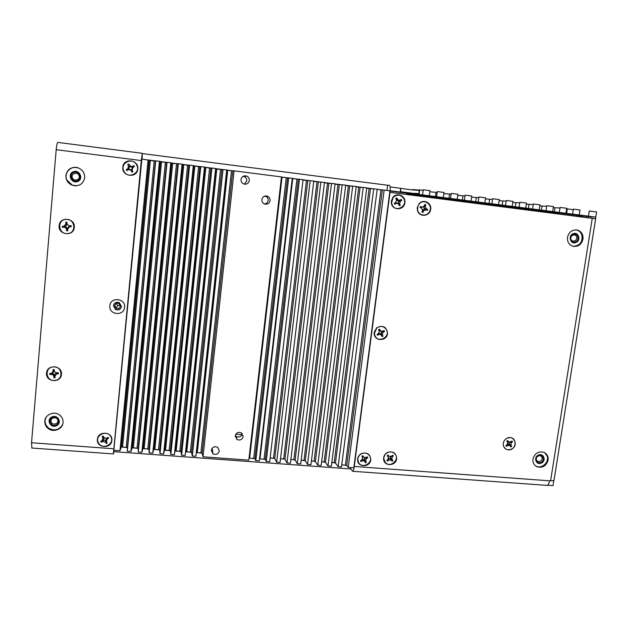 <?xml version="1.0" encoding="UTF-8"?>
<svg xmlns="http://www.w3.org/2000/svg" width="628" height="628" viewBox="0 0 628 628"><rect width="100%" height="100%" fill="white"/><g stroke="black" fill="none" stroke-linecap="round" stroke-linejoin="round"><path stroke-width="0.94" d="M508.311 449.836C515.894 450.739 517.857 437.967 510.164 437.63L507.236 438.132C504.135 439.781 502.855 442.285 503.381 445.645C504.119 448.109 505.768 449.507 508.311 449.836M417.29 207.609L417.353 209.917C418.421 217.437 429.968 216.864 430.651 209.281C431.844 202.82 423.209 198.652 419.08 203.723L417.29 207.609M532.976 459.005C532.607 462.522 533.886 465.081 536.807 466.69C542.427 468.268 546.195 466.094 548.087 460.175C548.464 456.619 547.161 454.036 544.186 452.435C538.573 450.92 534.836 453.11 532.976 459.005M573.27 246.349L573.223 246.349C580.013 245.744 582.886 241.906 581.818 234.825C580.869 232.36 579.181 230.766 576.747 230.052L575.695 229.864M567.5 237.251C567.139 241.788 568.937 244.787 572.893 246.262C578.105 246.992 581.473 244.622 582.988 239.158C583.365 234.574 581.536 231.551 577.501 230.099C572.32 229.432 568.984 231.818 567.5 237.251M391.377 201.023L391.37 202.883C392.021 210.788 404.189 210.623 404.872 202.726C406.096 195.999 396.833 191.909 392.869 197.459L391.377 201.023M374.217 332.275L374.17 333.539C374.264 341.483 386.824 341.514 387.515 333.601C386.628 326.756 383.025 324.809 376.706 327.761L374.217 332.275M357.662 458.88L357.607 459.79C357.363 467.625 370.08 467.672 370.771 459.861C370.292 454.013 367.152 451.94 361.343 453.644C359.263 454.829 358.039 456.572 357.662 458.88M383.669 457.757L383.622 459.005C383.732 466.588 395.962 466.314 396.653 458.738C396.237 452.992 393.175 450.904 387.468 452.482C385.325 453.644 384.061 455.402 383.669 457.757M412.753 189.57L419.661 190.103M419.174 193.699L415.108 193.291M566.621 209.046L567.265 209.132M566.723 212.625L566.079 212.539M113.448 305.703L115.521 309.502C118.614 310.554 120.6 309.557 121.455 306.503L119.351 302.68C116.266 301.66 114.296 302.665 113.448 305.703M121.165 307.642C119.815 309.698 117.97 310.248 115.631 309.274L113.566 305.483L113.958 304.125M97.379 439.349C96.217 448.149 111.368 449.255 111.847 440.44C113.048 431.656 97.866 430.486 97.379 439.349M109.853 305.836C108.652 314.966 124.054 316.473 124.556 307.304C125.804 298.198 110.363 296.62 109.853 305.836M122.805 167.158C121.573 176.633 137.226 178.572 137.76 169.042C139.047 159.591 123.347 157.581 122.805 167.158M59.126 225.648C57.964 235.068 73.837 236.842 74.285 227.375C75.493 217.979 59.582 216.134 59.126 225.648M46.535 373.095C45.412 382.146 61.002 383.457 61.426 374.382C62.588 365.355 46.959 363.965 46.535 373.095M75.305 185.841L73.225 185.464M65.885 175.432C65.783 179.961 67.855 183.203 72.079 185.166C78.885 186.799 83.084 184.326 84.678 177.748C84.772 173.116 82.629 169.835 78.249 167.904C71.521 166.436 67.4 168.948 65.885 175.432M62.431 424.999L62.18 425.431M44.816 421.105C44.651 424.057 45.75 426.498 48.105 428.445C53.396 432.92 62.761 429.199 63.051 422.518C63.224 419.488 62.078 417 59.613 415.045C54.298 410.728 45.098 414.488 44.816 421.105M45.907 417.777L46.119 417.322M50.295 429.709L47.39 427.817M75.242 167.393L77.338 167.621M546.313 485.334L547.027 485.389C548.228 484.997 549.068 483.466 549.547 480.812L354.271 466.463C353.878 469.234 353.352 470.843 352.693 471.29L350.785 468.951L113.974 451.673L113.354 453.934L141.3 160.572L56.19 149.7C56.646 145.052 57.195 142.619 57.823 142.407L142.281 153.311M31.918 448.031L31.541 442.748L56.19 149.7M141.873 159.049L113.951 448.51M590.799 217.994L591.019 216.597L588.844 216.464L588.648 217.72M586.576 217.453L586.756 216.338L577.069 215.749M553.684 480.765L553.048 485.593L547.49 485.193M553.802 480.852L553.401 480.828M390.184 190.763L588.397 216.142L589.205 211.016L596.6 211.974L595.784 217.092L594.049 216.982M142.054 159.072L142.305 153.311L141.3 160.572M113.974 451.673L114.108 450.284M550.976 212.429L565.954 213.332L548.456 212.099M559.32 212.421L560.09 207.436L566.739 208.292M560.003 208.001L553.26 207.64M538.07 210.773L552.616 211.62L535.535 210.451M545.983 210.71L546.745 205.709L553.394 206.573M546.65 206.298L539.876 205.929M525.102 209.116L539.209 209.909L522.551 208.794M532.568 208.991L533.321 203.974L539.978 204.846M533.227 204.595L526.421 204.202M512.063 207.452L525.73 208.182L509.496 207.122M519.081 207.264L519.827 202.232L526.492 203.103M519.733 202.875L512.888 202.467M498.954 205.772L512.173 206.447L496.371 205.442M505.524 205.529L506.262 200.481L512.927 201.36M506.16 201.156L499.284 200.717M485.774 204.092L498.554 204.704L483.183 203.762M491.889 203.786L492.619 198.723L499.291 199.602M492.517 199.429L485.609 198.958M472.523 202.397L484.847 202.946L469.925 202.067M478.175 202.028L478.905 196.949L485.585 197.836M478.795 197.694L471.856 197.192M459.209 200.693L471.071 201.188L464.375 200.403L456.587 200.356M464.39 200.261L465.113 195.175L471.801 196.062M465.003 195.952L458.032 195.41M445.817 198.982L457.223 199.414L450.512 198.629L443.187 198.644M450.535 198.487L451.242 193.385L457.938 194.272M451.132 194.201L444.122 193.612M432.362 197.263L443.556 197.742L431.577 196.745L431.46 197.639M436.593 196.705L437.3 191.579L444.004 192.482M437.174 192.451L430.141 191.799M572.595 214.117L573.364 209.148L580.005 210.003M569.69 214.407L579.22 215.027L567.147 214.085M573.285 209.681L567.312 208.873L566.621 213.355L567.288 208.967M422.581 194.908L423.272 189.774L429.992 190.677M422.62 195.598L429.293 195.834L419.92 195.253M423.186 190.41L419.394 189.797L418.774 194.421M588.397 216.142L595.784 217.092M591.019 216.597L595.768 217.202L595.54 218.638M588.821 216.597L586.756 216.338M388.716 190.661L387.947 190.559M383.002 190.056L377.177 189.311M372.616 188.722L366.721 187.968M362.183 187.387L356.209 186.626M351.711 186.053L345.667 185.276M341.192 184.703L335.069 183.918M330.634 183.352L324.441 182.56M320.037 181.994L313.757 181.194M309.384 180.629L303.034 179.82M298.7 179.263L292.263 178.438M287.962 177.889L281.454 177.057M233.616 170.934L226.708 170.047M222.618 169.521L215.632 168.626M211.565 168.108L204.547 167.213M200.465 166.687L193.424 165.784M189.318 165.258L182.246 164.355M178.132 163.829L171.028 162.919M166.891 162.385L159.755 161.475M155.603 160.941L148.444 160.022M386.981 190.433L387.649 185.252L142.572 153.617M350.785 468.951L350.958 467.625M335.226 462.836L331.804 462.585M325.21 462.098L321.63 461.831M315.154 461.352L311.409 461.078M305.067 460.607L301.15 460.324M294.932 459.861L290.85 459.563M284.767 459.107L280.512 458.793M274.554 458.354L270.134 458.032M201.941 452.984L196.289 452.568M191.407 452.207L185.731 451.791M180.825 451.43L175.126 451.006M170.196 450.645L164.481 450.221M159.536 449.852L153.789 449.428M148.828 449.059L143.058 448.635M138.074 448.266L132.288 447.843M127.28 447.466L121.471 447.042M387.649 185.252L389.289 185.205C390.239 185.605 390.483 187.984 390.019 192.349L595.642 218.803M554.163 479.36L553.951 480.687L549.547 480.812M354.271 466.463L390.019 192.349M576.057 242.432C581.457 240.241 578.223 231.19 572.956 233.797C567.539 235.995 570.813 245.046 576.057 242.432M573.019 234.432C577.477 232.227 580.225 239.896 575.648 241.749C571.197 243.97 568.426 236.301 573.019 234.432M576.543 236.78C578.003 240.422 572.194 243.044 570.993 239.284C569.518 235.633 575.35 233.012 576.543 236.78M77.762 181.437C84.05 179.074 79.332 168.963 73.24 171.797C66.929 174.176 71.686 184.287 77.762 181.437M73.633 172.535C78.798 170.133 82.794 178.705 77.464 180.715C72.322 183.125 68.287 174.553 73.633 172.535M78.704 168.084L78.437 167.982C71.043 164.905 63.302 173.179 67 180.205L72.306 185.15L76.718 185.794M77.464 167.684L78.1 167.849M78.924 175.298C81.02 179.373 74.277 182.214 72.487 178.014C70.383 173.932 77.15 171.091 78.924 175.298M76.082 185.841L75.439 185.817M541.415 463.072C546.674 460.819 543.463 452.49 538.345 455.127C533.07 457.396 536.312 465.717 541.415 463.072M538.416 455.622C542.757 453.385 545.481 460.442 541.03 462.349C536.697 464.594 533.949 457.537 538.416 455.622M535.127 465.552L536.163 466.172C541.972 469.328 549.712 461.87 546.996 455.74L544.712 452.71M541.925 457.341C543.369 460.693 537.717 463.37 536.524 459.9C535.064 456.548 540.739 453.871 541.925 457.341M56.402 425.745C62.494 423.296 57.886 414.072 51.983 416.953C45.875 419.41 50.523 428.634 56.402 425.745M52.383 417.51C57.376 415.069 61.285 422.895 56.12 424.968C51.135 427.417 47.202 419.598 52.383 417.51M46.307 417.047C44.808 419.653 44.698 422.306 45.962 425.015L48.38 427.951C54.251 431.263 58.977 430.18 62.557 424.693M57.556 419.512C59.597 423.217 53.066 426.129 51.315 422.283C49.267 418.57 55.813 415.658 57.556 419.512M46.645 427.001L48.301 428.076M270.079 200.599C269.373 203.441 267.583 204.595 264.726 204.061C262.74 203.244 261.79 201.753 261.876 199.586C262.575 196.76 264.349 195.598 267.19 196.101C269.208 196.909 270.173 198.409 270.079 200.599M264.529 203.99C266.57 203.668 267.787 202.467 268.164 200.411C268.258 198.267 267.316 196.799 265.338 196.007L265.228 195.975M243.169 436.499C242.165 439.686 240.092 440.691 236.952 439.498L235.194 435.879C236.183 432.708 238.248 431.703 241.38 432.873L243.169 436.499M235.233 435.596L236.207 436.46C239.213 437.638 241.246 436.711 242.322 433.673M120.333 306.158C119.736 308.269 118.37 308.96 116.235 308.23L114.798 305.608C115.387 303.505 116.745 302.814 118.88 303.52L120.333 306.158M120.317 305.546L117.585 305.585L116.188 303.528M249.316 180.542C248.625 183.376 246.843 184.546 243.986 184.043C241.929 183.227 240.94 181.712 241.019 179.49C241.701 176.664 243.468 175.495 246.309 175.973C248.398 176.774 249.394 178.297 249.316 180.542M243.067 176.342L243.899 176.499C245.909 177.277 246.883 178.744 246.804 180.911L244.418 184.153M219.329 450.88C218.285 454.123 216.173 455.104 212.978 453.816L211.298 450.276C212.327 447.042 214.431 446.061 217.618 447.317L219.329 450.88M331.827 462.428L335.454 463.001L338.107 466.683L341.483 466.926L377.192 189.185L366.681 188.251M321.646 461.674L325.43 462.263L327.965 465.937L331.349 466.188L366.736 187.843L356.178 186.909M311.433 460.913L315.374 461.517L317.776 465.191L321.175 465.442L356.225 186.5L345.628 185.558M301.173 460.159L305.279 460.771L307.547 464.445L310.962 464.696L345.683 185.142L335.038 184.208M290.874 459.398L295.144 460.018L297.279 463.692L300.71 463.943L335.085 183.792L324.401 182.842M280.535 458.628L284.971 459.272L286.972 462.938L290.411 463.189L324.456 182.426L313.725 181.476M270.15 457.867L274.75 458.511L276.626 462.177L280.08 462.436L313.772 181.06L303.002 180.103M196.289 452.576L202.106 453.149L203.009 456.791L234.087 170.855L226.677 170.321M185.174 455.488L185.59 451.925L186.752 451.697L191.564 452.364L192.325 456.007L195.889 456.266L226.716 169.913L216.793 169.073L215.632 168.492L185.174 455.488L181.594 455.221L211.926 168.021L209.595 168.155L204.5 167.072L174.411 454.696L170.816 454.437L200.772 166.593L198.605 166.75L193.314 165.635L163.61 453.903L159.999 453.644L189.578 165.156L187.576 165.337L182.089 164.198L152.769 453.11L149.142 452.843L178.328 163.72L172.692 163.429L170.808 162.754L141.873 452.317L138.238 452.05L167.04 162.275L165.368 162.495L159.481 161.302L130.938 451.516L127.288 451.249L155.697 160.823L154.198 161.066L141.771 159.033L113.841 450.26L119.964 450.708L148.114 159.85M174.411 454.696L174.977 451.14L176.154 450.912L180.974 451.587L181.594 455.221M163.61 453.903L164.552 450.19L169.168 450.394L170.345 450.802L170.816 454.437M152.769 453.11L153.632 449.562L154.841 449.334L159.677 450.009L159.999 453.644M141.873 452.317L142.894 448.769L144.126 448.541L148.962 449.216L149.142 452.843M130.938 451.516L132.108 447.976L133.364 447.748L138.207 448.423L138.238 452.05M119.964 450.708L121.282 447.175L122.554 446.948L127.406 447.631L127.288 451.249M341.758 464.775L346.727 465.45L348.218 467.42L384.148 190.072L377.169 189.421M338.107 466.683L373.715 188.738M327.965 465.937L363.235 187.395M317.776 465.191L352.716 186.045M307.547 464.445L342.158 184.695M297.279 463.692L331.545 183.337M286.972 462.938L320.9 181.971M276.626 462.177L310.201 180.605M299.462 179.231L266.233 461.423L269.702 461.674L303.049 179.687L292.256 178.548M259.537 458.746L265.299 459.46L266.233 461.423M288.684 177.85L255.8 460.654L259.286 460.913L292.279 178.305L281.438 177.159M249.073 457.993L254.944 458.691L255.8 460.654M192.325 456.007L223.026 169.442M215.632 168.492L211.926 168.021M204.5 167.072L200.772 166.593M193.314 165.635L189.578 165.156M182.089 164.198L178.328 163.72M170.808 162.754L167.04 162.275M159.481 161.302L155.697 160.823M406.975 194.507L406.818 193.189L390.161 191.061M348.218 467.42L353.815 467.829L389.925 190.81L384.148 190.072M203.009 456.791L248.821 460.143L281.47 176.923L234.087 170.855M188.808 432.362L187.67 432.268M178.187 431.538L177.041 431.444M167.527 430.706L166.357 430.62M400.319 191.25L400.703 188.306L390.153 186.948M156.262 327.392L155.045 327.274M145.335 326.332L144.102 326.215M169.442 183.321L170.683 183.47M180.526 184.695L181.751 184.844M191.571 186.069L192.772 186.218M202.569 187.427L203.747 187.576M178.258 430.839L177.112 430.745M167.597 430.007L166.436 429.921M156.898 429.175L155.713 429.081M146.151 428.343L144.942 428.249M235.806 434.184L242.023 434.67M266.468 196.572L264.223 196.297M147.996 286.658L149.236 286.784M158.994 287.805L160.219 287.93M156.207 327.949L154.99 327.832M145.28 326.89L144.048 326.772M558.528 213.873L558.661 213.002L552.93 212.672L552.86 213.151M552.93 212.672L431.522 197.153M431.577 196.745L410.665 194.068L410.547 194.97M410.665 194.068L406.881 193.675M576.999 216.228L577.132 215.365L579.299 215.883M577.132 215.365L558.661 213.002M400.782 192.113L400.672 188.541M110.701 436.507C106.627 429.002 93.894 435.918 98.588 443.101C102.694 450.574 115.356 443.674 110.701 436.507M106.87 437.991L106.564 438.47L108.605 438.25L108.063 437.339L106.579 438.148L104.578 438.124L103.055 436.06L102.081 436.586L102.921 437.983L103.714 437.74L102.081 436.586M106.124 440.589L106.352 438.587L107.129 439.058L106.375 441.617L107.207 443.007L106.242 443.541L105.104 440.071L106.242 443.541M108.605 438.25L107.129 439.058M103.714 437.74L103.479 437.316L103.824 437.677M106.124 440.817L105.708 441.044L105.229 440.275M103.832 437.944L103.149 439.184M105.41 442.143L102.717 441.46L101.234 442.261L100.684 441.351L102.168 440.55L102.921 437.983M103.683 438.619L103.416 438.187M103.055 439.545L103.337 439.019M103.047 440.369L103.816 439.82L103.047 440.369L102.819 439.985M105.708 441.044L106.116 440.479M105.339 440.212L105.818 440.636M101.234 442.261L103.879 439.93L105.104 440.071M104.091 439.82L102.717 441.46M103.502 438.933L103.165 438.195M369.79 456.132C367.757 453.086 364.954 452.301 361.398 453.793C359.098 455.135 357.905 457.098 357.827 459.68L358.525 462.42C361.964 469.501 373.739 462.915 369.79 456.132M365.433 457.898L367.82 457.788L367.356 456.925L364.35 457.788L362.858 455.724L363.557 457.051M364.68 458.032L366.438 458.558L365.661 460.991L366.36 462.31L364.381 458.95L364.868 457.922M367.82 457.788L366.438 458.558M364.381 458.95L365.661 460.991M362.858 455.724L361.956 456.234L362.654 457.553L361.877 459.986L360.496 460.756L360.959 461.619L362.018 459.9M362.427 457.121L363.204 456.737M362.639 459.209L363.486 459.453L365.457 462.812L366.36 462.31M364.483 459.139L364.797 460.104L364.287 460.387L363.604 459.633M364.287 460.387L364.373 459.194M363.691 459.578L364.107 459.986M364.758 461.494L364.232 460.905L362.332 460.85L360.959 461.619M362.591 459.296L362.332 460.85M386.526 329.755C383.951 326.058 380.717 325.453 376.808 327.934L374.382 333.46L375.073 336.027C378.543 343.469 390.514 336.898 386.526 329.755M382.083 331.49L381.455 332.063L384.517 331.435L384.053 330.524L382.656 331.286L380.278 331.176L379.485 329.174L381.235 331.435M380.199 330.564L379.869 330.995M381.259 332.173L383.119 332.196L382.319 334.708L383.025 336.098L380.953 333.115L381.455 332.063M384.517 331.435L383.119 332.196M380.953 333.115L382.319 334.708M379.485 329.174L378.574 329.676L379.281 331.066L378.48 333.578L377.083 334.347L377.546 335.25L379.116 333.342L381.235 334.944M379.084 330.689L379.767 330.791M379.116 333.342L378.943 334.489L380.67 334.465L382.107 336.6L383.025 336.098M381.055 333.319L381.392 334.175L380.874 334.457L380.207 333.782M378.81 333.35L378.386 333.625M380.764 334.308L380.945 333.374M380.254 333.758L380.678 334.182M381.4 331.953L381.84 331.521M378.943 334.489L377.546 335.25M65.971 219.423C56.614 219.761 58.294 234.605 67.549 233.561C76.859 233.216 75.242 218.418 65.971 219.423M68.601 225.68L69.331 225.742L68.554 225.656L67.055 223.882L66.858 222.147L65.705 222.234L65.893 223.961L66.521 225.067L66.529 224.102L67.078 224.063M65.705 222.234L66.49 224.816M62.415 227.391L65.956 227.006L62.415 227.391L62.29 226.261L64.056 226.127L65.893 223.961M64.056 226.127L65.83 225.884L66.521 225.067M65.705 227.022L64.786 226.881L64.715 226.237L65.579 225.923M69.331 225.742L71.105 225.609L71.223 226.739L68.656 226.81L71.223 226.739M68.79 225.742L69.441 225.892L68.907 226.786M65.956 227.006L66.811 227.705L66.466 229.118L65.5 227.587L64.182 227.258M66.811 227.705L66.662 230.845L67.816 230.759L67.628 229.032L69.457 226.873M66.466 229.118L66.662 230.845M67.62 228.678L67.039 228.718L66.976 227.94L67.636 228.545M68.892 226.653L69.496 226.418M69.441 225.939L68.797 225.797M66.529 224.102L66.631 224.808M64.715 226.237L65.689 226.889M65.595 226.033L64.951 226.276M67.832 227.925L68.656 226.81M53.247 366.909C44.062 367.459 45.742 381.636 54.824 380.411C63.962 379.854 62.345 365.724 53.247 366.909M58.42 373.793L56.198 373.268L56.685 373.958L58.42 373.793L58.294 372.71L55.374 372.647L54.322 371.148L54.126 369.5L52.988 369.609L53.184 371.258L53.851 371.674L54.291 370.873M52.988 369.609L53.827 371.438M49.769 374.626L53.302 373.542L49.769 374.626L49.643 373.542L51.386 373.377L53.184 371.258M52.532 372.891L53.851 371.674M53.05 373.566L52.085 373.181M56.74 372.859L56.198 373.268M53.302 373.542L54.149 374.194L53.757 376.18L53.121 374.979L51.512 374.461M54.149 374.194L53.945 377.828L55.083 377.718L54.895 376.07L56.685 373.958M53.757 376.18L53.945 377.828M54.958 375.269L54.353 375.332L54.306 374.414L55.029 374.971M56.19 373.134L56.748 372.906M54.079 370.897L53.961 371.423M52.14 373.621L53.035 373.44M54.934 375.426L55.955 373.291M412.981 189.923L419.614 190.441M566.574 209.375L567.217 209.462M512.566 448.557C518.422 444.553 513.586 435.047 507.236 438.132L505.901 438.909C503.711 440.723 502.871 442.968 503.381 445.645C505.226 449.884 508.288 450.857 512.566 448.557M507.534 444.334L507.675 445.495L509.551 445.338L510.862 446.979L511.671 446.375L510.854 445.197L508.947 443.344L509.591 444.42L509.143 444.757L508.303 444.082M511.671 446.375L509.065 443.509M510.611 442.104L512.558 441.829L511.333 442.756L510.854 445.197M511.333 442.756L509.3 442.293M508.947 443.344L509.127 442.426M507.793 443.847L509.897 445.605M512.558 441.829L512.024 441.06L509.151 442.245L507.612 440.495L506.804 441.099L507.62 442.285L507.141 444.726L505.917 445.645L506.451 446.422L506.82 444.969M507.675 445.495L506.451 446.422M507.612 440.495L507.581 441.374L508.421 441.68M509.143 444.757L508.963 443.58M508.358 444.043L508.798 444.373M509.591 444.42L509.127 444.129M429.874 210.78C432.716 204.265 423.672 198.424 419.198 203.919L417.879 206.086L417.541 209.846C418.436 216.213 427.872 216.911 429.874 210.78M422.887 209.728L423.5 210.914L422.919 212.452L422.887 209.728L423.782 209.305L427.346 210.372L427.731 209.367L424.167 208.308L425.203 208.873L424.983 209.438L424.01 209.352M427.731 209.367L424.371 208.386M425.235 206.337L423.774 207.381L425.815 204.799L425.235 206.337L426.263 208.794M424.167 208.308L423.774 207.381M425.87 209.791L423.5 210.914M425.815 204.799L424.858 204.422L424.277 205.96L422.212 207.169M424.049 206.392L423.861 207.161M422.11 207.201L420.422 206.502L420.038 207.507L421.514 208.088L422.542 210.537L421.961 212.076L422.919 212.452M421.89 207.083L420.422 206.502M421.098 207.923L421.671 207.468L421.239 207.452M424.983 209.438L424.332 208.504M424.041 209.265L424.654 209.312M425.203 208.873L424.811 208.896M423.743 207.114L423.759 206.722M394.871 453.856C392.783 451.815 390.333 451.406 387.507 452.631C385.027 454.036 383.802 456.116 383.826 458.88L385.309 462.459C390.302 468.425 400.295 459.429 394.871 453.856M391.401 456.313L393.324 455.897L392.673 455.174L391.503 456.226L389.132 456.305M390.553 456.689L392.155 456.949L391.951 459.453L392.94 460.544L392.178 461.235L389.603 458.259L392.178 461.235M393.324 455.897L392.155 456.949M387.233 455.755L388.23 456.854L387.233 455.755L388.002 455.065L388.991 456.171M391.951 459.453L390.365 457.577L390.42 456.705M387.947 456.423L388.654 455.787M390.498 457.741L391.001 458.644L390.569 459.037L389.745 458.416M391.189 460.136L388.669 460.081L387.507 461.133L386.856 460.41L388.026 459.358L388.23 456.854M390.569 459.037L390.42 457.82M389.839 458.338L390.333 458.628M388.63 458.267L389.603 458.259M388.661 458.244L388.669 460.081M387.507 461.133L388.214 459.162M136.582 164.842C132.406 156.513 119.21 163.374 124.03 171.389C128.245 179.687 141.371 172.833 136.582 164.842M132.877 167.433L132.092 170.164L131.966 168.108L134.416 166.632L133.85 165.611L132.32 166.412L131.409 167.103L132.351 166.836L132.665 167.409L132.147 167.935M133.85 165.611L131.629 166.985M127.672 164.505L129.36 167.291L127.672 164.505L128.677 163.979L130.985 166.601L132.32 166.412M129.541 165.533L130.357 166.773L131.409 167.103M129.235 167.072L129.03 166.263L129.596 165.965L130.208 166.561M132.092 170.164L132.948 171.711L131.943 172.237L130.671 169.662L131.943 172.237M131.739 169.387L131.888 170.109L131.323 170.408L130.789 169.882M129.36 167.291L129.062 168.32L127.743 168.799L128.536 166.059M129.062 168.32L126.212 169.599L126.77 170.612L128.308 169.811L130.671 169.662M127.743 168.799L126.212 169.599M128.253 168.971L128.913 168.555L128.434 169.026L129.337 169.325L128.567 169.544L128.434 169.026M131.323 170.408L131.668 169.427M130.907 169.819L131.401 170.306M132.665 167.409L131.692 167.103M132.116 167.872L132.587 167.401M129.596 165.965L129.352 167.009M130.114 166.608L129.627 166.122M131.087 170.69L130.161 169.803M128.308 169.811L130.514 169.576M131.684 170.196L131.291 170.353M397.469 199.94L398.262 200.622M403.875 198.746C400.695 194.382 397.077 194.013 393.018 197.647L391.582 202.836L392.225 204.995C395.726 212.821 407.902 206.267 403.875 198.746M397.391 200.089L397.987 200.756M399.636 200.379L397.971 200.764L396.935 200.246L396.731 197.977L398.764 200.442L401.363 199.484L401.834 200.442L400.405 201.211L399.589 203.802L400.303 205.262L398.136 202.695L398.442 201.721L400.405 201.211M398.215 200.725L399.141 200.544L399.408 201.086L398.647 201.612L401.834 200.442M397.446 199.437L397.037 200.458M398.136 202.695L399.589 203.802M396.731 197.977L395.797 198.472L396.519 199.94L395.695 202.53L394.274 203.291L394.737 204.249L396.268 202.883L397.077 203.119M396.472 199.853L396.935 200.246M396.268 202.883L396.166 203.488L397.673 203.394L398.654 204.296L399.369 205.756L400.303 205.262M398.238 202.899L398.301 203.802M395.522 202.962L396.009 202.883L395.389 202.695M398.592 203.653L398.128 202.962M399.408 201.086L398.231 200.772M398.592 201.494L399.039 201.046M396.166 203.488L394.737 204.249M31.541 442.748L113.676 448.785M554.234 212.751L554.304 212.288M554.383 211.785L554.995 207.782M541.297 211.094L541.375 210.608M541.446 210.129L542.05 206.117M528.297 209.43L528.368 208.928M528.438 208.465L529.043 204.438M515.227 207.758L515.305 207.232M515.368 206.793L515.965 202.75M502.086 206.078L502.165 205.529M502.227 205.105L502.816 201.054M488.874 204.39L488.961 203.81M489.016 203.417L489.597 199.351M475.592 202.695L475.679 202.083M475.734 201.714L476.314 197.639M462.239 200.984L462.334 200.34M462.381 200.002L462.954 195.92M448.816 199.272L448.91 198.589M448.957 198.283L449.522 194.185M435.322 197.545L435.424 196.823M435.463 196.556L436.02 192.451M573.05 214.745L573.121 214.297M425.603 195.881L425.682 195.347M592.275 218.183L550.583 480.891M369.083 188.565L334.151 462.593M358.753 187.238L324.142 461.855M348.375 185.912L314.094 461.109M337.958 184.577L304.007 460.363M327.502 183.243L293.873 459.618M316.999 181.9L283.707 458.864M306.456 180.55L273.502 458.11M231.434 170.949L200.905 452.741M197.302 452.474L227.705 170.471M220.538 169.552L190.37 451.964M186.752 451.697L216.793 169.073M209.595 168.155L179.789 451.179M176.154 450.912L205.835 167.668M198.605 166.75L169.168 450.394M165.525 450.127L194.829 166.263M187.576 165.337L158.507 449.609M154.841 449.334L183.784 164.85M176.499 163.916L147.8 448.816M144.126 448.541L172.692 163.429M165.368 162.495L137.053 448.023M133.364 447.748L161.553 162M154.198 161.066L126.259 447.222M122.554 446.948L150.359 160.572M382.334 190.048L346.727 465.45M345.408 465.042L380.937 189.899M370.465 188.706L335.454 463.001M360.127 187.38L325.43 462.263M349.749 186.053L315.374 461.517M339.324 184.718L305.279 460.771M328.852 183.376L295.144 460.018M318.349 182.034L284.971 459.272M307.799 180.683L274.75 458.511M298.253 179.278L265.299 459.46M264.05 459.052L296.911 179.145M292.742 178.611L260.016 458.754M287.546 177.912L254.944 458.691M253.696 458.283L286.219 177.779M282.027 177.237L249.646 457.985M232.713 171.075L202.106 453.149M221.802 169.678L191.564 452.364M185.59 451.925L215.624 168.893M210.859 168.28L180.974 451.587M174.977 451.14L204.649 167.488M199.861 166.875L170.345 450.802M164.324 450.355L193.628 166.075M188.816 165.462L159.677 450.009M153.632 449.562L182.56 164.662M177.732 164.041L148.962 449.216M142.894 448.769L171.452 163.233M166.601 162.613L138.207 448.423M132.108 447.976L160.289 161.804M155.414 161.184L127.406 447.631M121.282 447.175L149.079 160.376M415.069 193.581L400.829 191.76M413.028 190.009L400.688 188.424M536.807 466.69L536.037 466.109M48.105 428.445L48.38 427.943M113.354 453.934L31.683 448.015M566.754 208.198L565.961 213.269M553.409 206.471L552.624 211.565M539.994 204.744L539.216 209.846M526.507 203.001L525.738 208.119M512.943 201.25L512.189 206.384M499.307 199.492L498.561 204.642M485.601 197.718L484.855 202.883M471.816 195.944L471.079 201.117M457.953 194.154L457.231 199.343M444.02 192.356L443.305 197.561M580.021 209.909L579.228 214.972M419.685 189.923L419.072 194.46M430.007 190.543L429.301 195.771M547.027 485.389L352.693 471.29M595.666 218.662L553.951 480.687M577.501 230.099L576.559 230.005M236.207 436.46L236.952 439.498M117.585 305.585L116.235 308.23M212.186 448.196L212.978 453.816M243.899 176.499L246.309 175.973M226.763 170.337L196.376 452.537M215.836 168.94L185.809 451.76M204.861 167.535L175.204 450.983M193.848 166.122L164.552 450.19M182.779 164.709L153.86 449.405M171.672 163.28L143.121 448.612M160.517 161.859L132.343 447.819M149.307 160.423L121.526 447.018M265.338 196.007L267.19 196.101M364.232 460.905L363.863 460.034M380.67 334.465L379.987 333.586M65.5 227.587L66.175 227.132M53.121 374.979L53.898 373.935M509.551 445.338L508.955 444.679M508.892 442.12L508.217 441.79M130.985 166.601L131.119 167.056M398.764 200.442L397.767 200.74M397.673 203.394L396.865 203.025"/></g></svg>
